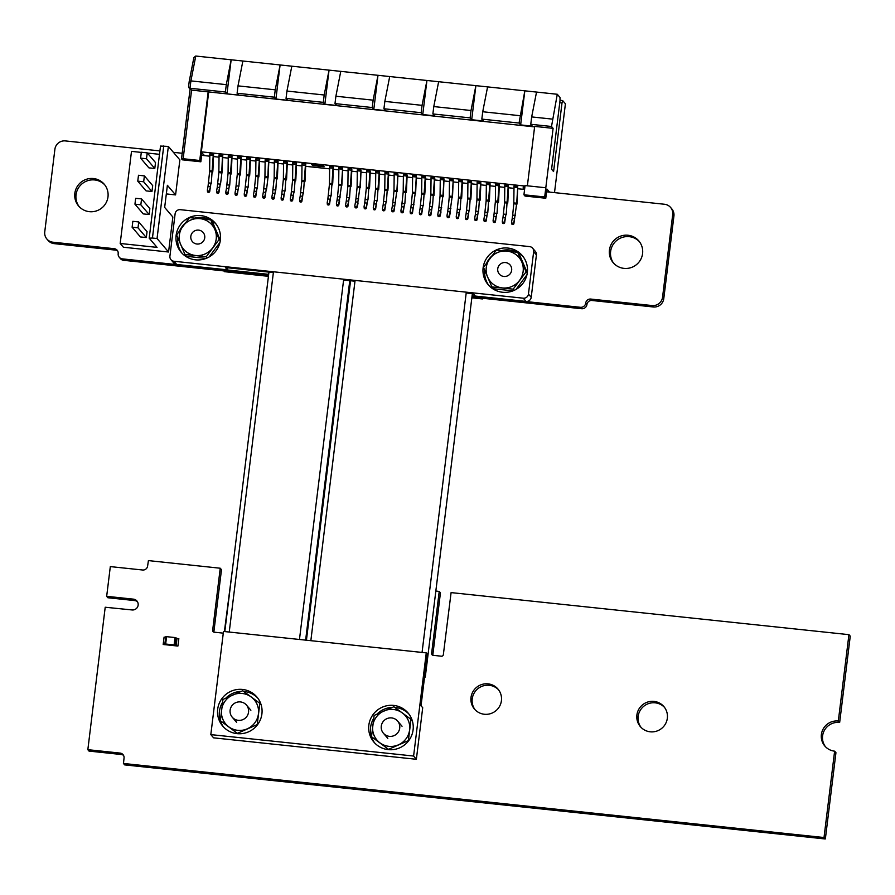 <?xml version="1.0" encoding="UTF-8"?>
<svg xmlns="http://www.w3.org/2000/svg" width="895" height="895" viewBox="0 0 895 895"><rect width="100%" height="100%" fill="white"/><g stroke="black" fill="none" stroke-linecap="round" stroke-linejoin="round"><path stroke-width="1.34" d="M88.952 750.972L87.844 749.674L120.098 753.087A4.531 4.464 139.5 0 1 124.036 758.043L123.499 763.469L824.015 837.53L834.621 751.173A15.304 15.058 139.5 0 1 823.109 729.089A15.304 15.058 139.5 0 1 838.324 721.023L848.93 634.656L451.091 592.602L443.349 654.659A1.745 1.712 139.5 0 1 441.414 656.203L433.124 655.319A1.745 1.712 139.5 0 1 431.625 653.417L439.221 591.472L435.843 590.991M107.78 597.625L106.673 596.316L133.4 599.147A5.482 5.392 139.5 0 1 137.528 607.056A5.482 5.392 139.5 0 1 132.08 609.954L105.207 607.235L87.844 749.674M89.052 751.095L121.317 754.507A4.531 4.464 139.5 0 1 123.555 755.391M124.606 764.777L123.499 763.469M124.707 764.901L825.235 838.962L824.015 837.53M825.235 838.962L824.15 837.429M825.369 838.85L835.941 752.729L834.722 751.308M835.941 752.729L834.733 751.297M825.458 746.732A15.304 15.058 139.5 0 1 839.544 722.444L838.324 721.023M839.544 722.444L838.458 720.911M850.25 636.222L849.031 634.79L850.25 636.222L839.678 722.343M432.833 655.263A1.745 1.712 139.5 0 1 432.833 654.849L440.441 592.893L439.221 591.472M472.079 295.853L580.407 307.298A4.811 4.721 -40.5 0 0 585.722 303.081A4.553 4.475 139.5 0 1 590.756 299.064L652.075 305.542A9.465 9.308 -40.5 0 0 662.557 297.207L672.704 214.576A9.453 9.297 -40.5 0 0 664.515 204.261L546.577 191.787M471.922 297.129L581.627 308.73A4.811 4.721 -40.5 0 0 586.941 304.501A4.553 4.475 139.5 0 1 591.975 300.485L653.294 306.974A9.465 9.308 -40.5 0 0 663.777 298.628L673.924 215.997A9.453 9.297 -40.5 0 0 671.798 208.859L670.579 207.427M524.582 189.46L517.69 188.733M513.965 188.342L508.472 187.76M504.746 187.368L499.253 186.786M495.528 186.395L490.035 185.813M486.309 185.422L480.816 184.84M477.091 184.448L471.598 183.867M467.872 183.475L462.379 182.893M458.654 182.49L453.161 181.92M449.435 181.517L443.954 180.935M440.217 180.544L434.735 179.962M431.01 179.571L425.517 178.989M421.791 178.597L416.298 178.016M412.573 177.624L407.08 177.042M403.354 176.651L397.861 176.069M394.136 175.677L388.643 175.096M384.917 174.704L379.424 174.122M375.699 173.719L370.206 173.149M366.48 172.746L360.987 172.176M357.262 171.773L351.78 171.191M348.043 170.8L342.561 170.218M338.836 169.826L333.343 169.244M329.617 168.853L305.687 166.325M301.962 165.933L296.469 165.351M292.743 164.96L287.25 164.378M283.525 163.975L278.032 163.405M274.306 163.002L268.813 162.42M265.088 162.029L259.606 161.447M255.869 161.055L250.387 160.473M246.651 160.082L241.169 159.5M237.444 159.109L231.95 158.527M228.225 158.135L222.732 157.554M219.006 157.162L213.513 156.58M209.788 156.189L201.643 155.327M182.2 153.269L173.417 152.34M159.914 150.908L65.38 140.918A9.465 9.308 -40.5 0 0 54.897 149.264L44.75 231.883A9.487 9.319 -40.5 0 0 52.939 242.209L114.236 248.687A4.531 4.464 139.5 0 1 118.174 253.643A4.822 4.744 -40.5 0 0 122.324 258.868L268.679 274.34M46.887 239.021L48.106 240.453A9.487 9.319 -40.5 0 0 54.159 243.63L115.455 250.108A4.531 4.464 139.5 0 1 117.692 250.992M119.259 257.257L120.478 258.677A4.822 4.744 -40.5 0 0 123.544 260.3L268.522 275.626M349.497 282.887L350.292 282.977M349.341 284.174L350.135 284.252M314.055 578.114L313.25 578.036M232.431 569.488L224.399 631.512A1.745 1.712 139.5 0 1 224.388 631.534M223.302 632.933A1.745 1.712 139.5 0 1 222.463 633.056L214.162 632.172A1.745 1.712 139.5 0 1 212.663 630.27L220.237 568.224L148.413 560.606L147.619 566.009A4.531 4.464 139.5 0 1 142.585 570.003L110.32 566.602L106.673 596.316M213.871 632.116A1.745 1.712 139.5 0 1 213.883 631.702L221.479 569.746L220.271 568.325M107.892 597.748L134.619 600.567A5.482 5.392 139.5 0 1 137.461 601.753M104.793 184.907A16.837 16.558 -40.5 0 0 81.87 183.945A16.837 16.558 -40.5 0 0 79.23 206.734M107.993 196.855A16.837 16.558 -40.5 0 0 80.662 182.513A16.837 16.558 -40.5 0 0 96.157 211.007A16.837 16.558 -40.5 0 0 107.993 196.855M664.448 707.318A15.428 15.17 -40.5 0 0 643.494 706.491A15.428 15.17 -40.5 0 0 641.021 727.311M667.334 718.215A15.428 15.17 -40.5 0 0 642.274 705.059A15.428 15.17 -40.5 0 0 656.482 731.181A15.428 15.17 -40.5 0 0 667.334 718.215M498.537 689.776A15.428 15.17 -40.5 0 0 477.583 688.949A15.428 15.17 -40.5 0 0 475.111 709.78M501.424 700.673A15.428 15.17 -40.5 0 0 476.364 687.528A15.428 15.17 -40.5 0 0 490.572 713.639A15.428 15.17 -40.5 0 0 501.424 700.673M639.388 241.616A16.837 16.558 -40.5 0 0 616.465 240.654A16.837 16.558 -40.5 0 0 613.813 263.443M642.588 253.576A16.837 16.558 -40.5 0 0 615.245 239.233A16.837 16.558 -40.5 0 0 630.74 267.717A16.837 16.558 -40.5 0 0 642.588 253.576M174.111 644.926L175.017 637.553L176.986 638.471L176.114 645.877L177.926 646.033L178.832 638.672L176.986 638.471L176.08 645.843L174.111 644.926L165.665 644.031L164.848 644.053L165.06 644.713L163.181 644.478L164.087 637.106L165.687 637.274M175.017 637.553L166.571 636.669L165.665 644.031M176.08 645.843L165.027 644.668L177.691 646.045L176.114 645.877L176.986 638.471M165.754 636.681L164.848 644.053L165.754 636.681L166.571 636.669M338.713 184.392L341.588 184.694L341.979 183.531L341.789 185.712L338.668 185.209L338.892 167.454L342.617 168.148L341.588 184.694L339.429 200.189L337.079 199.943L336.419 203.612A1.119 0.917 -5.1 0 0 338.634 203.847L338.757 205.179A1.119 0.917 174.9 0 1 336.542 204.955L336.464 204.015M394.013 190.232L396.888 190.545L397.279 189.382L397.089 191.564L393.979 191.06L394.192 173.294L397.917 173.988L396.888 190.545L394.74 206.029L392.39 205.783L391.73 209.464A1.119 0.917 -5.1 0 0 393.945 209.698L394.057 211.03A1.119 0.917 174.9 0 1 391.842 210.795L391.764 209.866M412.45 192.19L415.325 192.492L415.716 191.329L415.526 193.51L412.416 193.007L412.629 175.241L416.354 175.946L415.325 192.492L413.177 207.987L410.827 207.73L410.167 211.41A1.119 0.917 -5.1 0 0 412.371 211.645L412.494 212.976A1.119 0.917 174.9 0 1 410.279 212.741L410.201 211.813M357.139 186.339L360.014 186.641L360.405 185.478L360.226 187.659L357.105 187.167L357.329 169.401L361.054 170.095L360.014 186.641L357.866 202.136L355.516 201.89L354.856 205.559A1.119 0.917 -5.1 0 0 357.071 205.794L357.194 207.137A1.119 0.917 174.9 0 1 354.979 206.902L354.89 205.962M449.312 196.083L452.188 196.385L452.579 195.222L452.4 197.403L449.279 196.911L449.503 179.145L453.228 179.839L452.188 196.385L450.04 211.88L447.69 211.634L447.03 215.315A1.119 0.917 -5.1 0 0 449.245 215.538L449.368 216.881A1.119 0.917 174.9 0 1 447.153 216.646L447.064 215.706M440.105 195.11L442.969 195.412L443.372 194.249L443.182 196.43L440.06 195.927L440.284 178.172L444.009 178.866L442.969 195.412L440.821 210.907L438.472 210.661L437.812 214.33A1.119 0.917 -5.1 0 0 440.027 214.565L440.15 215.908A1.119 0.917 174.9 0 1 437.935 215.673L437.856 214.733M513.842 202.908L516.717 203.21L517.109 202.046L516.918 204.228L513.797 203.724L514.021 185.97L517.746 186.663L516.717 203.21L514.569 218.704L512.22 218.458L511.56 222.128A1.119 0.917 -5.1 0 0 513.764 222.363L513.887 223.694A1.119 0.917 174.9 0 1 511.671 223.47L511.593 222.531M290.998 195.065L290.338 198.746A1.119 0.917 -5.1 0 0 292.553 198.981L293.347 195.311L290.998 195.065L292.587 180.342L292.799 162.577L296.256 162.946L296.178 164.322L296.256 162.946M291.446 191.664L293.929 191.933L292.665 200.312A1.119 0.917 174.9 0 1 290.461 200.077L290.372 199.137M484.564 215.527L483.904 219.208A1.119 0.917 -5.1 0 0 486.119 219.443L486.914 215.773L484.564 215.527L486.153 200.804L486.365 183.039L489.822 183.408L489.744 184.784L489.822 183.408M485.012 212.126L487.495 212.395L486.231 220.774A1.119 0.917 174.9 0 1 484.016 220.539L483.938 219.611M456.909 212.607L456.249 216.288A1.119 0.917 -5.1 0 0 458.464 216.523L459.258 212.853L456.909 212.607L458.497 197.884L458.721 180.119L462.178 180.488L462.089 181.864L462.178 180.488M457.367 209.206L459.84 209.464L458.576 217.854A1.119 0.917 174.9 0 1 456.372 217.619L456.282 216.679M429.253 209.687L428.604 213.357A1.119 0.917 -5.1 0 0 430.808 213.592L431.603 209.933L429.253 209.687L430.842 194.953L431.066 177.199L434.522 177.557L434.433 178.944L434.522 177.557M429.712 206.286L432.195 206.544L430.931 214.923A1.119 0.917 174.9 0 1 428.716 214.699L428.638 213.76M254.124 191.172L253.464 194.841A1.119 0.917 -5.1 0 0 255.679 195.076L256.473 191.418L254.124 191.172L255.713 176.438L255.936 158.683L259.393 159.041L259.304 160.429L259.393 159.041M254.583 187.771L257.055 188.028L255.802 196.419A1.119 0.917 174.9 0 1 253.587 196.184L253.509 195.244M235.687 189.214L235.038 192.895A1.119 0.917 -5.1 0 0 237.242 193.13L238.036 189.471L235.687 189.214L237.276 174.491L237.499 156.737L240.956 157.095L240.867 158.471L240.956 157.095M236.146 185.824L238.629 186.082L237.365 194.461A1.119 0.917 174.9 0 1 235.15 194.226L235.072 193.298M217.261 187.268L216.601 190.948A1.119 0.917 -5.1 0 0 218.805 191.183L219.611 187.514L217.261 187.268L218.85 172.545L219.062 154.779L222.788 155.484L221.96 173.048L218.85 172.545M217.709 183.867L220.192 184.135L218.928 192.514A1.119 0.917 174.9 0 1 216.713 192.28L216.635 191.351M493.783 216.5L493.123 220.181A1.119 0.917 -5.1 0 0 495.338 220.416L496.132 216.758L493.783 216.5L495.371 201.778L495.584 184.012L499.041 184.381L498.962 185.757L499.041 184.381M494.23 213.099L496.714 213.368L495.45 221.747A1.119 0.917 174.9 0 1 493.234 221.512L493.156 220.584M401.609 206.756L400.949 210.437A1.119 0.917 -5.1 0 0 403.164 210.672L403.958 207.002L401.609 206.756L403.197 192.033L403.41 174.268L406.867 174.637L406.777 176.013L406.867 174.637M402.056 203.355L404.54 203.624L403.276 212.003A1.119 0.917 174.9 0 1 401.061 211.768L400.982 210.84M346.298 200.916L345.638 204.586A1.119 0.917 -5.1 0 0 347.853 204.821L348.647 201.162L346.298 200.916L347.886 186.182L348.11 168.428L351.567 168.786L351.478 170.173L351.567 168.786M346.757 197.515L349.229 197.773L347.976 206.163A1.119 0.917 174.9 0 1 345.761 205.928L345.683 204.989M226.48 188.241L225.82 191.922A1.119 0.917 -5.1 0 0 228.024 192.156L228.829 188.498L226.48 188.241L228.057 173.518L228.281 155.752L231.738 156.122L231.648 157.498L231.738 156.122M226.927 184.84L229.411 185.108L228.147 193.488A1.119 0.917 174.9 0 1 225.932 193.253L225.853 192.324M263.343 192.145L262.683 195.815A1.119 0.917 -5.1 0 0 264.898 196.05L265.692 192.391L263.343 192.145L264.931 177.423L265.155 159.657L268.88 160.35L268.052 177.915L264.931 177.423M263.801 188.744L266.274 189.002L265.021 197.392A1.119 0.917 174.9 0 1 262.806 197.157L262.716 196.218M466.127 213.581L465.467 217.261A1.119 0.917 -5.1 0 0 467.682 217.496L468.477 213.827L466.127 213.581L467.716 198.858L467.94 181.092L471.397 181.461L471.307 182.837L471.397 181.461M466.586 210.18L469.058 210.448L467.794 218.827A1.119 0.917 174.9 0 1 465.59 218.593L465.501 217.653M383.172 204.81L382.512 208.49A1.119 0.917 -5.1 0 0 384.727 208.725L385.521 205.056L383.172 204.81L384.76 190.087L384.973 172.321L388.43 172.69L388.352 174.066L388.43 172.69M383.619 201.409L386.103 201.677L384.839 210.056A1.119 0.917 174.9 0 1 382.635 209.822L382.545 208.882M364.735 202.863L364.075 206.544A1.119 0.917 -5.1 0 0 366.29 206.767L367.084 203.109L364.735 202.863L366.323 188.14L366.547 170.374L370.004 170.744L369.915 172.12L370.004 170.744M365.194 199.462L367.666 199.719L366.402 208.11A1.119 0.917 174.9 0 1 364.198 207.875L364.108 206.935M373.953 203.836L373.293 207.517A1.119 0.917 -5.1 0 0 375.508 207.752L376.303 204.082L373.953 203.836L375.542 189.113L375.766 171.348L379.223 171.717L379.133 173.093L379.223 171.717M374.412 200.435L376.884 200.704L375.62 209.083A1.119 0.917 174.9 0 1 373.416 208.848L373.327 207.908M281.78 194.092L281.119 197.773A1.119 0.917 -5.1 0 0 283.335 198.008L284.129 194.338L281.78 194.092L283.368 179.369L283.581 161.603L287.049 161.973L286.959 163.349L287.049 161.973M282.238 190.691L284.711 190.948L283.447 199.339A1.119 0.917 174.9 0 1 281.243 199.104L281.153 198.164M503.001 217.474L502.341 221.154A1.119 0.917 -5.1 0 0 504.545 221.389L505.351 217.731L503.001 217.474L504.59 202.751L504.802 184.996L508.259 185.355L508.17 186.731L508.259 185.355M503.449 214.084L505.932 214.341L504.668 222.721A1.119 0.917 174.9 0 1 502.453 222.486L502.375 221.557M475.346 214.554L474.686 218.235A1.119 0.917 -5.1 0 0 476.901 218.469L477.695 214.8L475.346 214.554L476.934 199.831L477.147 182.065L480.615 182.435L480.525 183.811L480.615 182.435M475.793 211.153L478.277 211.421L477.013 219.801A1.119 0.917 174.9 0 1 474.809 219.566L474.719 218.626M300.217 196.039L299.556 199.719A1.119 0.917 -5.1 0 0 301.772 199.954L302.566 196.285L300.217 196.039L301.805 181.316L302.018 163.55L305.475 163.919L305.396 165.295L305.475 163.919M300.664 192.638L303.148 192.906L301.883 201.285A1.119 0.917 174.9 0 1 299.668 201.051L299.59 200.122M420.046 208.703L419.386 212.383A1.119 0.917 -5.1 0 0 421.59 212.618L422.384 208.96L420.046 208.703L421.623 193.98L421.847 176.226L425.304 176.583L425.214 177.96L425.304 176.583M420.493 205.313L422.977 205.57L421.713 213.95A1.119 0.917 174.9 0 1 419.498 213.715L419.419 212.786M208.043 186.294L207.383 189.975A1.119 0.917 -5.1 0 0 209.598 190.21L210.392 186.54L208.043 186.294L209.631 171.572L209.844 153.806L213.301 154.175L213.223 155.551L213.301 154.175M208.49 182.893L210.974 183.162L209.71 191.541A1.119 0.917 174.9 0 1 207.495 191.306L207.416 190.366M272.561 193.119L271.901 196.799A1.119 0.917 -5.1 0 0 274.116 197.023L274.91 193.365L272.561 193.119L274.15 178.396L274.373 160.63L277.83 160.999L277.741 162.375L277.83 160.999M273.02 189.718L275.492 189.975L274.228 198.366A1.119 0.917 174.9 0 1 272.024 198.131L271.935 197.191M244.906 190.199L244.245 193.868A1.119 0.917 -5.1 0 0 246.461 194.103L247.255 190.445L244.906 190.199L246.494 175.465L246.718 157.71L250.175 158.068L250.085 159.444L250.175 158.068M245.364 186.798L247.848 187.055L246.584 195.434A1.119 0.917 174.9 0 1 244.369 195.211L244.29 194.271M327.861 198.958L327.212 202.639A1.119 0.917 -5.1 0 0 329.416 202.874L330.21 199.216L327.861 198.958L329.45 184.236L329.673 166.481L333.13 166.839L333.041 168.215L333.13 166.839M328.32 195.569L330.803 195.826L329.539 204.205A1.119 0.917 174.9 0 1 327.324 203.97L327.246 203.042M551.51 126.486L530.769 124.293L532.346 126.15L520.644 124.908L519.055 123.051L524.828 90.831L557.283 94.266L551.51 126.486L553.099 128.343L534.662 126.396L527.379 185.813L525.063 185.567L523.933 194.774L525.029 196.061L545.782 198.254L544.686 196.967L545.816 187.76L527.379 185.813L545.816 187.76M312.657 165.575L311.773 164.535L323.296 165.754L324.18 166.794L312.657 165.575L312.769 164.646M201.946 152.933L204.597 155.641M342.617 168.148L341.979 183.531M397.917 173.988L397.279 189.382M416.354 175.946L415.716 191.329M361.054 170.095L360.405 185.478M453.228 179.839L452.579 195.222M524.705 188.487L523.183 188.319L523.239 186.943L524.873 187.111M444.009 178.866L443.372 194.249M517.746 186.663L517.109 202.046M292.62 179.515L295.495 179.817L295.887 178.664L296.525 163.27M486.186 199.977L489.062 200.29L489.453 199.126L490.091 183.743M458.531 197.057L461.406 197.359L461.798 196.195L462.435 180.812M430.887 194.137L433.762 194.439L434.153 193.275L434.791 177.892M255.746 175.621L258.621 175.923L259.013 174.76L259.662 159.377M237.32 173.675L240.196 173.977L240.587 172.813L241.225 157.43M495.405 200.961L498.28 201.263L498.672 200.1L499.309 184.717M403.231 191.217L406.106 191.519L406.498 190.355L407.135 174.972M347.931 185.366L350.795 185.668L351.187 184.504L351.836 169.121M228.102 172.701L230.977 173.003L231.369 171.84L232.006 156.457M467.749 198.03L470.625 198.332L471.016 197.18L471.654 181.786M384.794 189.259L387.669 189.561L388.061 188.409L388.698 173.015M366.357 187.312L369.232 187.614L369.624 186.451L370.261 171.068M375.576 188.286L378.451 188.588L378.842 187.424L379.48 172.041M283.402 178.541L286.277 178.843L286.668 177.68L287.306 162.297M504.623 201.934L507.499 202.236L507.89 201.073L508.528 185.69M476.968 199.003L479.843 199.316L480.235 198.153L480.872 182.759M301.839 180.488L304.714 180.801L305.106 179.638L305.743 164.244M421.668 193.163L424.543 193.465L424.935 192.302L425.572 176.919M209.665 170.744L212.54 171.057L212.932 169.893L213.569 154.499M274.183 177.568L277.058 177.87L277.45 176.707L278.088 161.324M246.539 174.648L249.403 174.95L249.806 173.787L250.443 158.404M329.494 183.419L332.369 183.721L332.761 182.558L333.399 167.175M525.007 186.048L201.353 151.837L201.979 152.575L200.849 161.794L199.742 160.496L208.177 91.872L534.606 126.889M545.782 198.254L546.912 189.046L549.519 192.101M201.353 151.837L208.647 92.42M519.055 123.051L481.823 119.113L483.401 120.97L471.699 119.74L470.121 117.883L432.878 113.945L434.455 115.802L422.753 114.56L421.176 112.703L383.933 108.765L385.51 110.622L373.808 109.38L372.231 107.534L334.987 103.596L336.576 105.453L324.863 104.212L323.285 102.354L286.042 98.416L287.631 100.274L275.917 99.032L274.34 97.186L237.097 93.248L238.685 95.105L226.972 93.863L225.395 92.006L189.997 88.269L188.554 86.703L189.225 81.389L190.903 80.897L189.997 88.269L191.586 90.115L208.177 91.872M199.742 160.496L183.151 158.739L191.586 90.115L188.856 87.71M190.087 89.142L181.528 158.807L182.423 159.836L200.849 161.794M338.836 168.831L342.259 169.189L342.349 167.812M394.147 174.682L397.57 175.04L397.648 173.664M412.573 176.628L415.996 176.986L416.085 175.61M357.273 170.777L360.696 171.146L360.786 169.77M449.447 180.522L452.87 180.891L452.959 179.515M440.228 179.548L443.651 179.917L443.741 178.53M513.965 187.346L517.388 187.704L517.478 186.328M218.883 171.717L221.759 172.03L222.519 155.148M264.965 176.595L267.84 176.897L268.612 160.026M225.395 92.006L226.301 84.645L190.903 80.897L195.77 56.038L193.868 57.537L189.225 81.389M274.34 97.186L275.246 89.813L238.003 85.875L237.097 93.248M323.285 102.354L324.191 94.993L286.948 91.055L286.042 98.416M372.231 107.534L373.137 100.162L335.893 96.224L334.987 103.596M421.176 112.703L422.071 105.341L384.839 101.403L383.933 108.765M470.121 117.883L471.016 110.51L433.784 106.572L432.878 113.945M519.961 115.69L482.729 111.752L481.823 119.113M552.416 119.113L531.675 116.921L530.769 124.293M190.076 89.131L181.517 158.773L183.151 158.739M523.183 188.319L524.66 188.856M294.22 192.134L296.178 164.322L292.755 163.964M487.786 212.596L489.744 184.784L486.321 184.426M460.131 209.676L462.089 181.864L458.665 181.495M432.486 206.745L434.433 178.944L431.01 178.575M257.346 188.23L259.304 160.429L255.88 160.06M238.92 186.283L240.867 158.471L237.444 158.113M497.005 213.569L498.962 185.757L495.539 185.399M404.831 203.825L406.777 176.013L403.365 175.655M349.52 197.974L351.478 170.173L348.054 169.804M229.702 185.31L231.648 157.498L228.225 157.14M469.349 210.649L471.307 182.837L467.884 182.479M386.394 201.878L388.352 174.066L384.928 173.708M367.957 199.932L369.915 172.12L366.491 171.75M377.175 200.905L379.133 173.093L375.71 172.735M285.002 191.161L286.959 163.349L283.536 162.991M506.223 214.543L508.17 186.731L504.758 186.373M478.568 211.623L480.525 183.811L477.102 183.453M303.439 193.107L305.396 165.295L301.973 164.937M423.268 205.772L425.214 177.96L421.791 177.602M211.265 183.363L213.223 155.551L209.799 155.193M275.783 190.187L277.741 162.375L274.317 162.006M248.139 187.256L250.085 159.444L246.662 159.086M331.094 196.027L333.041 168.215L329.617 167.857M226.301 84.645L231.156 59.786L195.77 56.038M275.246 89.813L280.101 64.955L242.869 61.017L238.003 85.875M324.191 94.993L329.047 70.134L291.815 66.196L286.948 91.055M373.137 100.162L377.992 75.303L340.76 71.365L335.893 96.224M422.071 105.341L426.937 80.483L389.705 76.545L384.839 101.403M471.016 110.51L475.883 85.651L438.639 81.713L433.784 106.572M520.644 124.908L524.828 90.831L487.585 86.893L482.729 111.752M536.53 92.062L531.675 116.921M554.508 192.626L565.416 103.786L562.631 100.553L562.004 102.959L553.58 171.572L551.588 169.244L560.013 100.62L560.024 97.465L557.283 94.266M226.972 93.863L231.156 59.786L242.869 61.017M275.917 99.032L280.101 64.955L291.815 66.196M324.863 104.212L329.047 70.134L340.76 71.365M373.808 109.38L377.992 75.303L389.705 76.545M422.753 114.56L426.937 80.483L438.639 81.713M471.699 119.74L475.883 85.651L487.585 86.893M295.887 178.664L295.697 180.846L292.587 180.342M489.453 199.126L489.263 201.308L486.153 200.804M461.798 196.195L461.619 198.388L458.497 197.884M434.153 193.275L433.963 195.457L430.842 194.953M259.013 174.76L258.834 176.941L255.713 176.438M240.587 172.813L240.397 174.995L237.276 174.491M220.483 184.336L222.15 170.867M498.672 200.1L498.481 202.281L495.371 201.778M406.498 190.355L406.308 192.537L403.197 192.033M351.187 184.504L351.008 186.686L347.886 186.182M231.369 171.84L231.178 174.022L228.057 173.518M266.565 189.203L268.231 175.733M471.016 197.18L470.837 199.361L467.716 198.858M388.061 188.409L387.871 190.59L384.76 190.087M369.624 186.451L369.445 188.644L366.323 188.14M378.842 187.424L378.663 189.617L375.542 189.113M286.668 177.68L286.489 179.873L283.368 179.369M507.89 201.073L507.7 203.254L504.59 202.751M480.235 198.153L480.056 200.335L476.934 199.831M305.106 179.638L304.915 181.819L301.805 181.316M424.935 192.302L424.745 194.483L421.623 193.98M212.932 169.893L212.741 172.075L209.631 171.572M277.45 176.707L277.271 178.899L274.15 178.396M249.806 173.787L249.615 175.968L246.494 175.465M332.761 182.558L332.571 184.739L329.45 184.236M338.668 185.209L337.538 196.542L340.313 197.001M393.979 191.06L392.838 202.382L395.612 202.852M412.416 193.007L411.275 204.34L414.049 204.798M357.105 187.167L355.975 198.489L358.738 198.958M449.279 196.911L448.149 208.233L450.912 208.703M440.06 195.927L438.93 207.26L441.705 207.718M513.797 203.724L512.667 215.057L515.442 215.516M554.777 143.256L555.236 139.743A1.868 1.835 -40.5 0 0 555.247 139.43M337.079 199.943L337.538 196.542M338.757 205.179L339.552 201.52L339.429 200.189L338.634 203.847M392.39 205.783L392.838 202.382M394.057 211.03L394.74 206.029L393.945 209.698M410.827 207.73L411.275 204.34M412.494 212.976L413.177 207.987L412.371 211.645M355.516 201.89L355.975 198.489M357.194 207.137L357.989 203.467L357.866 202.136L357.071 205.794M447.69 211.634L448.149 208.233M449.368 216.881L450.163 213.211L450.04 211.88L449.245 215.538M438.472 210.661L438.93 207.26M440.15 215.908L440.944 212.238L440.821 210.907L440.027 214.565M512.22 218.458L512.667 215.057M513.887 223.694L514.569 218.704L513.764 222.363M553.099 128.343L545.805 187.749M544.686 196.967L523.933 194.774M230.127 710.149A9.353 9.196 -40.5 0 0 241.974 719.96A9.353 9.196 -40.5 0 0 246.449 705.059A9.353 9.196 -40.5 0 0 230.127 710.149M237.488 733.285L257.223 724.592L259.841 703.325L242.713 690.739L222.967 699.431L220.36 720.699L237.857 733.71M220.36 720.699L221.938 722.556M259.841 703.325L261.172 704.88M232.745 694.979A18.705 18.392 -40.5 0 0 228.829 726.885A18.705 18.392 -40.5 0 0 247.266 728.832A18.705 18.392 139.5 0 0 258.442 713.852A18.705 18.392 -40.5 0 0 232.745 694.979M388.643 749.294L408.388 740.601L410.995 719.334L393.867 706.748L374.132 715.429L371.514 736.708L388.989 749.697M371.514 736.708L373.103 738.565M410.995 719.334L412.349 720.911M383.91 710.988A18.705 18.392 -40.5 0 0 379.995 742.895A18.705 18.392 -40.5 0 0 398.432 744.841A18.705 18.392 139.5 0 0 409.608 729.861A18.705 18.392 -40.5 0 0 383.91 710.988M381.281 726.158A9.353 9.196 -40.5 0 0 393.14 735.97A9.353 9.196 -40.5 0 0 397.615 721.068A9.353 9.196 -40.5 0 0 381.281 726.158M426.266 652.88L413.602 756.04L210.817 734.605L223.493 631.445L426.266 652.88L427.374 654.178L421.042 705.752L422.708 707.699L416.365 759.284L413.602 756.04M416.365 759.284L213.592 737.838L210.817 734.605M388.251 749.63A22.442 22.073 -40.5 0 0 408.031 712.946A22.442 22.073 -40.5 0 0 376.638 710.731A22.442 22.073 -40.5 0 0 388.251 749.63M237.085 733.643A22.442 22.073 -40.5 0 0 256.865 696.97A22.442 22.073 -40.5 0 0 225.473 694.755A22.442 22.073 -40.5 0 0 237.085 733.643M257.726 698.033A22.442 22.073 -40.5 0 0 243.697 691.455M241.113 691.399A22.442 22.073 -40.5 0 0 225.909 698.055M222.564 702.318A22.442 22.073 -40.5 0 0 223.638 727.12M408.892 714.02A22.442 22.073 -40.5 0 0 394.818 707.43M392.346 707.374A22.442 22.073 -40.5 0 0 377.03 714.087M373.73 718.293A22.442 22.073 -40.5 0 0 374.804 743.107M170.967 259.684A4.676 4.598 -40.5 0 0 173.954 261.262L523.273 298.192A4.676 4.598 -40.5 0 0 528.453 294.063L533.655 251.696A4.676 4.598 -40.5 0 0 529.605 246.606L180.298 209.676A4.676 4.598 -40.5 0 0 175.118 213.793L169.916 256.16A4.676 4.598 -40.5 0 0 170.967 259.684L173.731 262.929A4.676 4.598 -40.5 0 0 176.729 264.495L227.419 269.854L227.677 267.762M466.194 292.978L473.332 293.728L475.323 296.066L526.047 301.425A4.676 4.598 -40.5 0 0 531.216 297.308L536.418 254.941A4.676 4.598 -40.5 0 0 535.367 251.417L532.603 248.172M273.367 272.595L225.428 267.527L227.419 269.854M343.602 280.012L354.979 281.22M176.125 235.396A22.442 22.073 -40.5 0 0 212.585 254.516A22.442 22.073 -40.5 0 0 191.922 216.523A22.442 22.073 -40.5 0 0 176.125 235.396M483.121 267.818A22.442 22.073 -40.5 0 0 519.57 286.937A22.442 22.073 -40.5 0 0 498.907 248.955A22.442 22.073 -40.5 0 0 483.121 267.818M484.721 270.268A22.442 22.073 -40.5 0 0 489.028 285.673M523.116 256.585A22.442 22.073 -40.5 0 0 517.936 252.603M517.321 252.278A22.442 22.073 -40.5 0 0 501.737 250.566M491.892 255.914A22.442 22.073 -40.5 0 0 486.88 262.66M177.747 237.678A22.442 22.073 -40.5 0 0 182.043 253.251M216.12 224.153A22.442 22.073 -40.5 0 0 211.13 220.282M210.247 219.812A22.442 22.073 -40.5 0 0 194.83 218.123M185.108 223.302A22.442 22.073 -40.5 0 0 179.772 230.496M224.287 270.95L224.332 271.655L268.433 276.32M349.251 284.856L350.046 284.946M471.844 297.822L482.416 298.941L482.506 298.248M471.855 297.699L482.416 298.941M224.22 271.521L268.444 276.197M349.263 284.744L350.068 284.834M482.304 298.807L482.383 298.236M505.552 262.559A7.059 6.947 139.5 0 1 510.866 272.74A7.059 6.947 139.5 0 1 499.332 274.094A7.059 6.947 139.5 0 1 505.552 262.559M483.501 267.37L491.881 286.915L513.171 289.163L526.081 271.867L517.702 252.323L506.962 251.092L496.412 250.074L483.501 267.37M512.992 290.864L493.469 288.772L491.881 286.915M527.099 272.371L519.279 254.18L517.702 252.323M527.256 273.255L526.081 271.867M514.189 290.36L513.171 289.163M526.987 274.687L516.023 289.409M519.536 280.415A18.705 18.392 139.5 0 1 487.607 277.036A18.705 18.392 139.5 0 1 489.867 258.61A18.705 18.392 -40.5 0 1 506.962 251.092A18.705 18.392 139.5 0 1 519.536 280.415M198.645 230.116A7.059 6.947 139.5 0 1 203.948 240.296A7.059 6.947 139.5 0 1 192.414 241.65A7.059 6.947 139.5 0 1 198.645 230.116M176.595 234.926L184.974 254.471L206.264 256.72L219.163 239.424L210.784 219.879L200.044 218.648L189.494 217.63L176.595 234.926M206.051 258.42L186.563 256.328L184.974 254.471M220.148 239.86L212.372 221.736L210.784 219.879M220.282 240.733L219.163 239.424M207.271 257.905L206.264 256.72M219.957 242.388L209.128 256.943M212.618 247.96A18.705 18.392 139.5 0 1 180.689 244.592A18.705 18.392 139.5 0 1 182.949 226.166A18.705 18.392 -40.5 0 1 200.044 218.648A18.705 18.392 139.5 0 1 212.618 247.96M152.441 238.036L149.197 238.171L160.507 146.064L168.361 146.422L157.05 238.529L152.441 238.036L163.751 145.941M159.5 154.332L147.373 153.045M141.298 152.407L131.498 151.367L120.187 243.474L123.398 247.233L168.562 252.01L157.05 238.529M168.562 252.01L172.858 217.015L164.669 207.416L167.387 185.31L175.577 194.909L179.873 159.903L168.361 146.422M175.577 194.909L166.325 193.924M147.216 152.866L141.32 152.239L140.593 158.135L148.894 167.857L154.79 168.484L155.517 162.588L147.216 152.866L146.489 158.762L154.79 168.484M149.197 238.171L157.061 247.378L120.187 243.474M144.386 175.89L138.49 175.263L137.763 181.159L146.064 190.881L151.96 191.508L152.687 185.612L144.386 175.89L143.67 181.786L151.96 191.508M141.567 198.914L135.66 198.298L134.944 204.183L143.234 213.905L149.141 214.531L149.857 208.636L141.567 198.914L140.839 204.81L149.141 214.531M138.736 221.949L132.84 221.322L132.113 227.218L140.414 236.94L146.31 237.555L147.037 231.671L138.736 221.949L138.009 227.833L146.31 237.555M140.593 158.135L146.489 158.762M137.763 181.159L143.67 181.786M134.944 204.183L140.839 204.81M132.113 227.218L138.009 227.833M355.08 280.403L310.845 640.675M466.295 292.162L422.06 652.433M424.543 677.28A6.69 0.828 -173 0 0 425.282 677A6.69 0.828 -173 0 0 424.633 676.542M273.467 271.778L229.232 632.049M343.702 279.206L299.467 639.477M121.317 754.507L120.098 753.087M432.833 654.849L431.625 653.417M581.627 308.73L580.407 307.298M586.941 304.501L585.722 303.081M591.975 300.485L590.756 299.064M653.294 306.974L652.075 305.542M663.777 298.628L662.557 297.207M673.924 215.997L672.704 214.576M54.159 243.63L52.939 242.209M115.455 250.108L114.236 248.687M123.544 260.3L122.324 258.868M213.883 631.702L212.663 630.27M134.619 600.567L133.4 599.147M176.035 637.777L175.129 645.138M292.665 200.312L292.553 198.981M486.231 220.774L486.119 219.443M458.576 217.854L458.464 216.523M430.931 214.923L430.808 213.592M255.802 196.419L255.679 195.076M237.365 194.461L237.242 193.13M218.928 192.514L218.805 191.183M495.45 221.747L495.338 220.416M403.276 212.003L403.164 210.672M347.976 206.163L347.853 204.821M228.147 193.488L228.024 192.156M265.021 197.392L264.898 196.05M467.794 218.827L467.682 217.496M384.839 210.056L384.727 208.725M366.402 208.11L366.29 206.767M375.62 209.083L375.508 207.752M283.447 199.339L283.335 198.008M504.668 222.721L504.545 221.389M477.013 219.801L476.901 218.469M301.883 201.285L301.772 199.954M421.713 213.95L421.59 212.618M209.71 191.541L209.598 190.21M274.228 198.366L274.116 197.023M246.584 195.434L246.461 194.103M329.539 204.205L329.416 202.874M193.835 57.851L189.27 81.188M222.788 155.484L222.43 156.524L219.018 156.166M268.88 160.35L268.522 161.402L265.099 161.033M562.631 100.553L560.057 100.285L562.586 100.576M559.755 102.712L562.004 102.959M523.273 298.192L526.047 301.425M173.954 261.262L176.729 264.495M528.453 294.063L531.216 297.308M533.655 251.696L536.418 254.941M87.766 749.63L88.985 751.062M123.42 763.435L124.64 764.856M834.711 751.207L835.93 752.639M849.019 634.7L850.228 636.121M439.199 591.371L440.418 592.803M220.237 568.224L221.457 569.656M106.594 596.271L107.814 597.703M189.225 81.3L188.554 86.703M336.419 203.814L336.531 205.156M391.719 209.665L391.842 210.996M410.156 211.612L410.268 212.943M354.845 205.772L354.968 207.103M447.03 215.516L447.142 216.847M437.812 214.531L437.923 215.874M511.548 222.329L511.66 223.672M290.327 198.947L290.45 200.279M483.893 219.409L484.016 220.741M456.237 216.489L456.361 217.821M428.593 213.558L428.705 214.901M253.464 195.043L253.576 196.385M235.027 193.096L235.139 194.428M216.59 191.15L216.702 192.481M493.111 220.383L493.234 221.714M400.938 210.638L401.061 211.97M345.638 204.787L345.75 206.13M225.808 192.123L225.92 193.454M262.671 196.016L262.794 197.359M465.456 217.463L465.579 218.794M382.501 208.692L382.624 210.023M364.064 206.745L364.187 208.076M373.282 207.718L373.405 209.05M281.108 197.974L281.231 199.305M502.33 221.356L502.442 222.687M474.674 218.436L474.797 219.767M299.545 199.921L299.668 201.252M419.375 212.585L419.486 213.927M207.371 190.176L207.495 191.508M271.89 197.001L272.013 198.332M244.245 194.07L244.357 195.412M327.201 202.841L327.313 204.172M232.23 717.197L236.649 722.377M246.449 705.059L250.88 710.238M383.396 733.206L387.815 738.386M397.615 721.068L402.045 726.248M350.56 280.75L306.426 640.216M472.359 293.627L425.282 677M268.947 272.125L224.813 631.579M349.766 280.672L305.631 640.126"/></g></svg>
